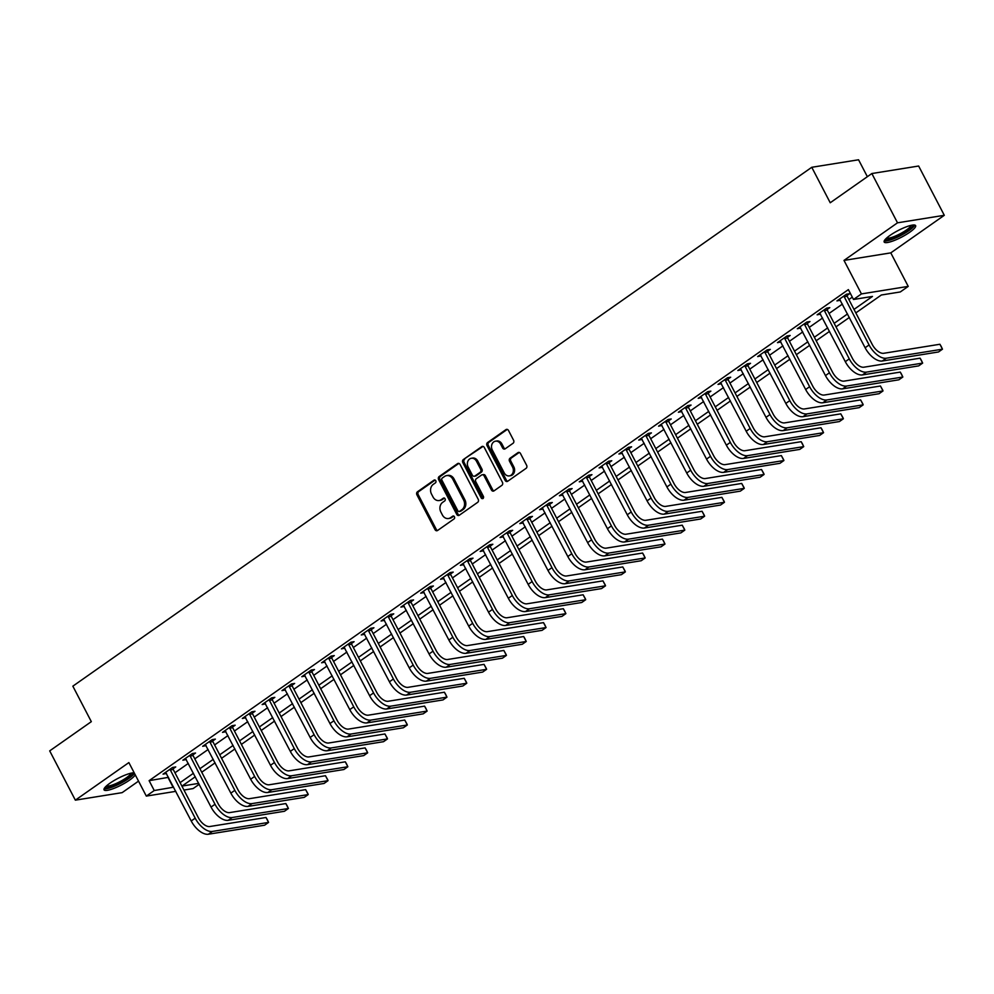 <?xml version="1.0" encoding="UTF-8"?>
<svg xmlns="http://www.w3.org/2000/svg" width="994" height="994" viewBox="0 0 994 994"><rect width="100%" height="100%" fill="white"/><g stroke="black" fill="none" stroke-linecap="round" stroke-linejoin="round"><path stroke-width="1.49" d="M435.794 480.761A1.566 1.292 -99.1 0 0 433.993 480.164L417.455 491.781A2.236 1.839 -99.1 0 0 416.908 494.813L435.037 529.64A2.236 1.839 -99.1 0 0 437.596 530.473L454.134 518.868A1.566 1.292 -99.1 0 0 452.73 516.159L450.593 517.663A7.144 5.902 -99.1 0 1 448.493 518.52A7.144 5.902 -99.1 0 1 442.38 514.967L440.876 512.059A7.144 5.902 -99.1 0 1 442.628 502.38L444.765 500.877A1.566 1.292 -99.1 0 0 443.361 498.168L441.224 499.671A7.144 5.902 -99.1 0 1 439.137 500.529A7.144 5.902 -99.1 0 1 433.024 496.975L431.508 494.068A7.144 5.902 -99.1 0 1 433.26 484.376L435.409 482.873A1.566 1.292 -99.1 0 0 435.794 480.761M890.028 235.392A17.73 3.728 152.5 0 0 884.163 242.002A17.73 3.728 152.5 0 0 893.817 240.66A17.73 3.728 152.5 0 0 909.759 232.223A17.73 3.728 152.5 0 0 915.623 225.626A17.73 3.728 152.5 0 0 905.969 226.967A17.73 3.728 152.5 0 0 890.028 235.392M134.215 772.847A17.73 3.728 152.5 0 0 109.899 783.235A17.73 3.728 152.5 0 0 104.035 789.832A17.73 3.728 152.5 0 0 113.676 788.49A17.73 3.728 152.5 0 0 129.618 780.066A17.73 3.728 152.5 0 0 135.259 774.86M513.041 443.287A2.236 1.839 -99.1 0 0 513.587 440.255L508.506 430.489A2.236 1.839 -99.1 0 0 505.934 429.644L487.569 442.541A2.236 1.839 -99.1 0 0 487.023 445.573L505.151 480.4A2.236 1.839 -99.1 0 0 507.723 481.245L526.087 468.348A2.236 1.839 -99.1 0 0 526.634 465.316L520.483 453.512A2.236 1.839 -99.1 0 0 517.924 452.668L510.071 458.197A2.236 1.839 -99.1 0 0 509.512 461.216L512.569 467.068A5.964 4.933 -99.1 0 1 509.35 475.89A5.964 4.933 -99.1 0 1 504.231 472.92L492.303 449.996A5.964 4.933 -99.1 0 1 495.521 441.174A5.964 4.933 -99.1 0 1 500.628 444.144L502.616 447.971A2.236 1.839 -99.1 0 0 505.176 448.803L513.041 443.287M871.85 173.54L918.642 166.023L944.3 215.3L897.507 222.818L871.85 173.54L830.226 202.764L811.763 167.29L72.848 686.171L91.324 721.656L49.7 750.88L75.358 800.158L128.872 762.584L146.317 796.095L154.244 790.528L149.112 780.663L848.379 289.614L853.511 299.48L861.438 293.913L908.23 286.384L900.303 291.95L881.33 295.007L855.822 312.911M897.507 222.818L843.993 260.403L861.438 293.913M460.098 464.484A2.236 1.839 -99.1 0 0 457.538 463.639L439.174 476.536A2.236 1.839 -99.1 0 0 438.615 479.568L456.755 514.395A2.236 1.839 -99.1 0 0 459.315 515.227L477.679 502.33A2.236 1.839 -99.1 0 0 478.226 499.311L460.098 464.484M463.366 459.539L481.742 446.641A2.236 1.839 -99.1 0 1 484.302 447.486L502.43 482.314A2.236 1.839 -99.1 0 1 501.883 485.333L494.018 490.862A2.236 1.839 -99.1 0 1 491.458 490.017L484.103 475.89A2.236 1.839 -99.1 0 0 481.543 475.045L476.325 478.71A2.236 1.839 -99.1 0 0 475.778 481.742L483.432 496.441A1.566 1.292 -99.1 0 1 481.258 497.969L462.819 462.57A2.236 1.839 -99.1 0 1 463.366 459.539L482.997 446.443A2.236 1.839 -99.1 0 0 482.997 446.443L481.742 446.641M75.358 800.158L122.15 792.64L138.526 781.135M149.112 780.663L168.495 777.333M174.969 772.785L188.313 763.404M194.787 758.857L208.131 749.488M214.605 744.941L227.961 735.572M234.435 731.025L247.779 721.656M254.253 717.109L267.597 707.728M274.071 703.193L287.415 693.812M293.889 689.264L307.245 679.896M313.706 675.348L327.063 665.98M333.537 661.432L346.881 652.064M353.355 647.516L366.699 638.136M373.172 633.6L386.517 624.22M392.99 619.672L406.347 610.304M412.821 605.756L426.165 596.388M432.638 591.84L445.983 582.472M452.456 577.924L465.801 568.543M472.274 564.008L485.619 554.627M492.092 550.08L505.449 540.711M511.922 536.164L525.267 526.795M531.74 522.248L545.085 512.879M551.558 508.332L564.903 498.951M571.376 494.403L584.721 485.035M591.194 480.487L604.551 471.119M611.024 466.571L624.369 457.203M630.842 452.655L644.187 443.287M650.66 438.739L664.004 429.358M670.478 424.811L683.835 415.442M690.308 410.895L703.653 401.526M710.126 396.979L723.47 387.61M729.944 383.063L743.288 373.682M749.762 369.147L763.106 359.766M769.58 355.218L782.937 345.85M789.41 341.302L802.754 331.934M809.228 327.386L822.572 318.018M829.046 313.47L842.39 304.089M848.864 299.554L852.293 297.144M173.13 768.76L175.727 766.946L172.558 767.455L163.041 774.14L166.47 773.444M192.96 754.844L195.545 753.03L192.376 753.539L182.871 760.211L186.288 759.515M212.778 740.928L215.363 739.114L212.194 739.623L202.689 746.295L206.118 745.599M232.596 727.012L235.18 725.185L232.024 725.695L222.507 732.379L225.936 731.683M252.414 713.083L254.998 711.269L251.842 711.779L242.325 718.463L245.754 717.767M272.232 699.167L274.829 697.353L271.66 697.863L262.143 704.547L265.572 703.851M292.062 685.251L294.646 683.437L291.478 683.947L281.973 690.619L285.39 689.923M311.88 671.335L314.464 669.521L311.308 670.018L301.791 676.703L305.22 676.007M331.698 657.419L334.282 655.593L331.126 656.102L321.609 662.787L325.038 662.091M351.516 643.491L354.1 641.677L350.944 642.186L341.427 648.871L344.856 648.175M371.334 629.575L373.93 627.761L370.762 628.27L361.244 634.955L364.674 634.259M391.164 615.659L393.748 613.845L390.58 614.354L381.075 621.026L384.504 620.331M410.982 601.743L413.566 599.929L410.41 600.426L400.893 607.11L404.322 606.415M430.8 587.814L433.384 586L430.228 586.51L420.711 593.194L424.14 592.499M450.617 573.898L453.202 572.084L450.046 572.594L440.528 579.278L443.958 578.583M470.435 559.982L473.032 558.168L469.864 558.678L460.359 565.35L463.776 564.667M490.266 546.066L492.85 544.252L489.682 544.762L480.177 551.434L483.606 550.738M510.084 532.15L512.668 530.324L509.512 530.833L499.994 537.518L503.424 536.822M529.901 518.222L532.486 516.408L529.33 516.917L519.812 523.602L523.242 522.906M549.719 504.306L552.316 502.492L549.148 503.001L539.63 509.686L543.059 508.99M569.55 490.39L572.134 488.576L568.966 489.085L559.46 495.757L562.877 495.074M589.367 476.474L591.952 474.66L588.783 475.169L579.278 481.841L582.708 481.146M609.185 462.558L611.77 460.731L608.614 461.241L599.096 467.925L602.526 467.23M629.003 448.629L631.588 446.815L628.432 447.325L618.914 454.009L622.343 453.314M648.821 434.713L651.418 432.899L648.25 433.409L638.732 440.093L642.161 439.398M668.651 420.797L671.236 418.983L668.067 419.493L658.562 426.165L661.979 425.469M688.469 406.881L691.054 405.067L687.898 405.564L678.38 412.249L681.809 411.553M708.287 392.965L710.872 391.139L707.716 391.648L698.198 398.333L701.627 397.637M728.105 379.037L730.689 377.223L727.533 377.732L718.016 384.417L721.445 383.721M747.923 365.121L750.52 363.307L747.351 363.816L737.834 370.501L741.263 369.805M767.753 351.205L770.338 349.391L767.169 349.9L757.664 356.573L761.093 355.877M787.571 337.289L790.155 335.475L786.999 335.972L777.482 342.657L780.911 341.961M807.389 323.373L809.973 321.547L806.817 322.056L797.3 328.741L800.729 328.045M827.207 309.445L829.791 307.631L826.635 308.14L817.118 314.825L820.547 314.129M847.037 295.529L849.621 293.715L846.453 294.224L836.948 300.909L840.365 300.213M867.364 176.696L858.555 159.773L811.763 167.29M843.993 260.403L890.786 252.874L944.3 215.3M890.786 252.874L908.23 286.384M199.185 784.303L193.109 788.577L183.952 790.044M853.995 309.407L872.484 296.423L853.511 299.48M154.244 790.528L173.627 787.186M180.1 782.638L193.445 773.27M199.918 768.722L213.263 759.341M219.736 754.794L233.093 745.425M239.566 740.878L252.911 731.509M259.384 726.962L272.729 717.593M279.202 713.046L292.547 703.665M299.02 699.13L312.364 689.749M318.838 685.201L332.195 675.833M338.668 671.285L352.013 661.917M358.486 657.369L371.831 648.001M378.304 643.453L391.648 634.073M398.122 629.537L411.479 620.157M417.94 615.609L431.297 606.241M437.77 601.693L451.114 592.325M457.588 587.777L470.932 578.409M477.406 573.861L490.75 564.48M497.224 559.945L510.581 550.564M517.054 546.017L530.398 536.648M536.872 532.101L550.216 522.732M556.69 518.185L570.034 508.816M576.508 504.269L589.852 494.888M596.325 490.353L609.682 480.972M616.156 476.424L629.5 467.056M635.974 462.508L649.318 453.14M655.791 448.592L669.136 439.224M675.609 434.676L688.954 425.295M695.427 420.748L708.784 411.379M715.258 406.832L728.602 397.463M735.075 392.916L748.42 383.547M754.893 379L768.238 369.619M774.711 365.084L788.068 355.703M794.529 351.155L807.886 341.787M814.359 337.239L827.704 327.871M834.177 323.323L847.522 313.955M175.801 791.348L146.317 796.095M195.271 776.774L182.064 786.055L198.713 783.371M849.348 317.459L836.004 326.84M829.53 331.375L816.186 340.756M809.712 345.303L796.368 354.672M789.895 359.219L776.538 368.588M770.064 373.135L756.72 382.504M750.246 387.051L736.902 396.432M730.428 400.967L717.084 410.348M710.611 414.896L697.266 424.264M690.793 428.812L677.436 438.18M670.962 442.728L657.618 452.096M651.145 456.644L637.8 466.024M631.327 470.56L617.982 479.94M611.509 484.488L598.152 493.856M591.678 498.404L578.334 507.772M571.861 512.32L558.516 521.688M552.043 526.236L538.698 535.617M532.225 540.164L518.88 549.533M512.407 554.08L499.05 563.449M492.577 567.996L479.232 577.365M472.759 581.912L459.414 591.293M452.941 595.828L439.596 605.209M433.123 609.757L419.779 619.125M413.305 623.673L399.948 633.041M393.475 637.589L380.13 646.957M373.657 651.505L360.313 660.886M353.839 665.421L340.495 674.802M334.021 679.349L320.677 688.718M314.203 693.265L300.847 702.634M294.373 707.181L281.029 716.55M274.555 721.097L261.211 730.478M254.737 735.013L241.393 744.394M234.919 748.942L221.563 758.31M215.089 762.858L201.745 772.226M168.085 777.619L173.204 787.472M166.209 773.63L165.551 772.375M186.027 759.714L185.369 758.459M205.845 745.786L205.199 744.531M225.663 731.87L225.017 730.615M245.493 717.954L244.835 716.699M265.311 704.038L264.652 702.783M285.129 690.109L284.483 688.867M304.947 676.193L304.301 674.938M324.765 662.277L324.119 661.022M344.595 648.361L343.936 647.106M364.413 634.445L363.754 633.19M384.231 620.517L383.585 619.274M404.049 606.601L403.402 605.346M423.879 592.685L423.22 591.43M443.697 578.769L443.038 577.514M463.515 564.853L462.856 563.598M483.332 550.924L482.686 549.67M503.15 537.008L502.504 535.754M522.981 523.092L522.322 521.838M542.799 509.176L542.14 507.922M562.616 495.26L561.958 494.006M582.434 481.332L581.788 480.077M602.252 467.416L601.606 466.161M622.082 453.5L621.424 452.245M641.9 439.584L641.242 438.329M661.718 425.656L661.072 424.413M681.536 411.74L680.89 410.485M701.366 397.824L700.708 396.569M721.184 383.908L720.526 382.653M741.002 369.992L740.344 368.737M760.82 356.063L760.174 354.821M780.638 342.147L779.992 340.892M800.468 328.231L799.81 326.976M820.286 314.315L819.628 313.06M840.104 300.399L839.445 299.144M439.137 500.529L440.392 500.317A7.144 5.902 -99.1 0 0 442.492 499.46L441.224 499.671M444.467 498.069L442.492 499.46M448.493 518.52L449.76 518.309A7.144 5.902 -99.1 0 0 451.848 517.452L450.593 517.663M453.836 516.06L451.848 517.452M435.099 480.077L418.722 491.583A2.236 1.839 -99.1 0 0 418.176 494.602L436.304 529.429A2.236 1.839 -99.1 0 0 437.559 530.51M458.843 463.403A2.236 1.839 -99.1 0 0 458.806 463.44L440.429 476.337A2.236 1.839 -99.1 0 0 439.882 479.356L458.01 514.184A2.236 1.839 -99.1 0 0 459.265 515.265M442.293 478.039A1.566 1.292 -99.1 0 0 441.908 480.164L457.824 510.73A1.566 1.292 -99.1 0 0 459.613 511.326L461.875 509.736A7.144 5.902 -99.1 0 0 463.626 500.044L452.755 479.145A7.144 5.902 -99.1 0 0 446.641 475.604A7.144 5.902 -99.1 0 0 444.554 476.461L442.293 478.039M459.924 511.264A1.566 1.292 -99.1 0 0 460.881 511.115L459.613 511.326M446.641 475.604L447.909 475.393A7.144 5.902 -99.1 0 1 454.022 478.946L464.894 499.845A7.144 5.902 -99.1 0 1 463.142 509.537L460.881 511.115M482.189 474.784L483.457 474.585A2.236 1.839 -99.1 0 1 485.37 475.691L492.726 489.818A2.236 1.839 -99.1 0 0 493.981 490.887M464.633 459.34A2.236 1.839 -99.1 0 0 464.086 462.359L482.525 497.77A1.566 1.292 -99.1 0 0 483.196 498.441M476.474 461.241A5.964 4.933 -99.1 0 0 471.367 458.271A5.964 4.933 -99.1 0 0 468.149 467.081L472.349 475.157A2.236 1.839 -99.1 0 0 474.921 476.002L480.127 472.336A2.236 1.839 -99.1 0 0 480.686 469.317L476.474 461.241L477.741 461.03A5.964 4.933 -99.1 0 0 472.635 458.06L471.367 458.271M474.262 476.275L475.53 476.064A2.236 1.839 -99.1 0 0 476.188 475.803L474.921 476.002M477.741 461.03L481.941 469.106A2.236 1.839 -99.1 0 1 481.394 472.138L476.188 475.803M495.521 441.174L496.776 440.976A5.964 4.933 -99.1 0 1 501.895 443.945L503.883 447.76A2.236 1.839 -99.1 0 0 505.138 448.841M509.35 475.89L510.605 475.679A5.964 4.933 -99.1 0 0 513.823 466.869L512.569 467.068M519.228 452.444A2.236 1.839 -99.1 0 0 519.191 452.469L511.326 457.986A2.236 1.839 -99.1 0 0 510.779 461.017L513.823 466.869M507.251 429.42A2.236 1.839 -99.1 0 0 507.201 429.445L488.837 442.342A2.236 1.839 -99.1 0 0 488.29 445.374L506.418 480.201A2.236 1.839 -99.1 0 0 507.673 481.27M165.638 772.313L191.221 820.969L195.184 818.186L169.974 769.269M172.919 767.393L173.242 769.468L198.34 817.677A11.369 5.939 54.9 0 0 209.796 826.523L266.007 817.49L267.237 819.541L268.579 822.411L212.356 831.444A17.047 8.909 -125.1 0 1 195.184 818.186M266.007 817.49L268.579 822.411L264.615 825.194L208.392 834.227A17.047 8.909 -125.1 0 1 191.221 820.969M173.242 769.468L170.086 769.977M185.456 758.397L211.039 807.053L215.002 804.27L189.792 755.353M192.737 753.477L193.072 755.552L218.158 803.761A11.369 5.939 54.9 0 0 229.614 812.607L285.837 803.562L287.055 805.612L288.397 808.495L232.186 817.528A17.047 8.909 -125.1 0 1 215.002 804.27M285.837 803.562L288.397 808.495L284.433 811.278L228.222 820.311A17.047 8.909 -125.1 0 1 211.039 807.053M193.072 755.552L189.904 756.061M205.273 744.481L230.857 793.137L234.82 790.354L209.61 741.437M212.554 739.561L212.89 741.636L237.988 789.845A11.369 5.939 54.9 0 0 249.432 798.679L305.655 789.646L307.904 793.672L308.215 794.579L252.004 803.612A17.047 8.909 -125.1 0 1 234.82 790.354M305.655 789.646L308.215 794.579L304.251 797.362L248.04 806.395A17.047 8.909 -125.1 0 1 230.857 793.137M212.89 741.636L209.722 742.145M225.091 730.565L250.674 779.221L254.638 776.438L229.428 727.509M232.372 725.645L232.708 727.72L257.806 775.929A11.369 5.939 54.9 0 0 269.262 784.763L325.473 775.73L327.722 779.756L328.032 780.663L271.822 789.696A17.047 8.909 -125.1 0 1 254.638 776.438M325.473 775.73L328.032 780.663L324.069 783.446L267.858 792.479A17.047 8.909 -125.1 0 1 250.674 779.221M232.708 727.72L229.552 728.229M244.909 716.649L270.492 765.293L274.468 762.51L249.258 713.593M252.203 711.716L252.526 713.804L277.624 762A11.369 5.939 54.9 0 0 289.08 770.847L345.291 761.814L346.521 763.864L347.863 766.734L291.64 775.767A17.047 8.909 -125.1 0 1 274.468 762.51M345.291 761.814L347.863 766.734L343.899 769.518L287.676 778.563A17.047 8.909 -125.1 0 1 270.492 765.293M252.526 713.804L249.37 714.313M132.5 772.91A15.345 3.231 -27.5 0 1 120.895 782.688A15.345 3.231 -27.5 0 1 105.401 787.26A15.345 3.231 -27.5 0 1 105.289 787.074M106.333 786.043A14.202 2.982 152.5 0 0 119.802 781.731A14.202 2.982 152.5 0 0 131.046 773.17M104.109 788.739A17.619 3.703 152.5 0 0 120.175 783.595A17.619 3.703 152.5 0 0 134.401 773.208M912.629 225.066A15.345 3.231 -27.5 0 1 907.609 230.869A15.345 3.231 -27.5 0 1 893.631 238.225A15.345 3.231 -27.5 0 1 885.43 239.231M886.474 238.2A14.202 2.982 152.5 0 0 906.466 229.974A14.202 2.982 152.5 0 0 911.187 225.34M884.238 240.896A17.619 3.703 152.5 0 0 908.876 230.658A17.619 3.703 152.5 0 0 914.679 225.054M264.739 702.721L290.323 751.377L294.286 748.594L269.076 699.677M272.021 697.8L272.344 699.875L297.442 748.084A11.369 5.939 54.9 0 0 308.898 756.931L365.109 747.898L366.339 749.948L367.681 752.818L311.457 761.851A17.047 8.909 -125.1 0 1 294.286 748.594M365.109 747.898L367.681 752.818L363.717 755.602L307.494 764.634A17.047 8.909 -125.1 0 1 290.323 751.377M272.344 699.875L269.188 700.385M284.557 688.805L310.14 737.461L314.104 734.678L288.894 685.761M291.838 683.884L292.174 685.959L317.26 734.168A11.369 5.939 54.9 0 0 328.716 743.003L384.939 733.97L387.188 737.995L387.498 738.902L331.288 747.935A17.047 8.909 -125.1 0 1 314.104 734.678M384.939 733.97L387.498 738.902L383.535 741.686L327.324 750.719A17.047 8.909 -125.1 0 1 310.14 737.461M292.174 685.959L289.005 686.469M304.375 674.889L329.958 723.545L333.922 720.762L308.712 671.845M311.656 669.968L311.992 672.043L337.09 720.252A11.369 5.939 54.9 0 0 348.534 729.087L404.757 720.054L407.006 724.079L407.316 724.986L351.106 734.019A17.047 8.909 -125.1 0 1 333.922 720.762M404.757 720.054L407.316 724.986L403.353 727.77L347.142 736.803A17.047 8.909 -125.1 0 1 329.958 723.545M311.992 672.043L308.823 672.553M324.193 660.973L349.776 709.629L353.74 706.833L328.542 657.916M331.487 656.052L331.81 658.127L356.908 706.336A11.369 5.939 54.9 0 0 368.364 715.171L424.575 706.138L425.805 708.188L427.134 711.07L370.924 720.103A17.047 8.909 -125.1 0 1 353.74 706.833M424.575 706.138L427.134 711.07L423.171 713.854L366.96 722.886A17.047 8.909 -125.1 0 1 349.776 709.629M331.81 658.127L328.654 658.637M344.011 647.057L369.606 695.701L373.57 692.917L348.36 644M351.304 642.124L351.627 644.211L376.726 692.408A11.369 5.939 54.9 0 0 388.182 701.255L444.393 692.222L445.623 694.272L446.965 697.142L390.741 706.175A17.047 8.909 -125.1 0 1 373.57 692.917M444.393 692.222L446.965 697.142L443.001 699.925L386.778 708.958A17.047 8.909 -125.1 0 1 369.606 695.701M351.627 644.211L348.472 644.708M363.841 633.128L389.424 681.785L393.388 679.001L368.178 630.084M371.122 628.208L371.458 630.283L396.544 678.492A11.369 5.939 54.9 0 0 408 687.339L464.21 678.306L466.472 682.319L466.782 683.226L410.572 692.259A17.047 8.909 -125.1 0 1 393.388 679.001M464.21 678.306L466.782 683.226L462.819 686.009L406.608 695.042A17.047 8.909 -125.1 0 1 389.424 681.785M371.458 630.283L368.289 630.792M383.659 619.212L409.242 667.869L413.206 665.085L387.995 616.168M390.94 614.292L391.276 616.367L416.362 664.576A11.369 5.939 54.9 0 0 427.818 673.41L484.041 664.377L486.29 668.403L486.6 669.31L430.39 678.343A17.047 8.909 -125.1 0 1 413.206 665.085M484.041 664.377L486.6 669.31L482.637 672.093L426.426 681.126A17.047 8.909 -125.1 0 1 409.242 667.869M391.276 616.367L388.107 616.876M403.477 605.296L429.06 653.953L433.024 651.169L407.813 602.252M410.758 600.376L411.094 602.451L436.192 650.66A11.369 5.939 54.9 0 0 447.648 659.494L503.859 650.461L506.108 654.487L506.418 655.394L450.207 664.427A17.047 8.909 -125.1 0 1 433.024 651.169M503.859 650.461L506.418 655.394L502.455 658.177L446.244 667.21A17.047 8.909 -125.1 0 1 429.06 653.953M411.094 602.451L407.938 602.96M423.295 591.38L448.878 640.024L452.842 637.241L427.644 588.324M430.588 586.46L430.911 588.535L456.01 636.744A11.369 5.939 54.9 0 0 467.466 645.578L523.676 636.545L524.907 638.595L526.248 641.478L470.025 650.511A17.047 8.909 -125.1 0 1 452.842 637.241M523.676 636.545L526.248 641.478L522.272 644.261L466.062 653.294A17.047 8.909 -125.1 0 1 448.878 640.024M430.911 588.535L427.755 589.044M443.113 577.464L468.708 626.108L472.672 623.325L447.462 574.408M450.406 572.532L450.729 574.619L475.828 622.816A11.369 5.939 54.9 0 0 487.284 631.662L543.494 622.629L544.724 624.679L546.066 627.549L489.843 636.582A17.047 8.909 -125.1 0 1 472.672 623.325M543.494 622.629L546.066 627.549L542.103 630.333L485.88 639.366A17.047 8.909 -125.1 0 1 468.708 626.108M450.729 574.619L447.573 575.116M462.943 563.536L488.526 612.192L492.49 609.409L467.279 560.492M470.224 558.616L470.56 560.691L495.646 608.9A11.369 5.939 54.9 0 0 507.102 617.746L563.312 608.713L564.542 610.751L565.884 613.633L509.673 622.666A17.047 8.909 -125.1 0 1 492.49 609.409M563.312 608.713L565.884 613.633L561.921 616.417L505.71 625.45A17.047 8.909 -125.1 0 1 488.526 612.192M470.56 560.691L467.391 561.2M482.761 549.62L508.344 598.276L512.308 595.493L487.097 546.576M490.042 544.7L490.377 546.775L515.476 594.984A11.369 5.939 54.9 0 0 526.919 603.818L583.143 594.785L585.391 598.81L585.702 599.717L529.491 608.75A17.047 8.909 -125.1 0 1 512.308 595.493M583.143 594.785L585.702 599.717L581.738 602.501L525.528 611.534A17.047 8.909 -125.1 0 1 508.344 598.276M490.377 546.775L487.209 547.284M502.579 535.704L528.162 584.36L532.125 581.577L506.915 532.66M509.86 530.784L510.195 532.859L535.294 581.068A11.369 5.939 54.9 0 0 546.75 589.902L602.96 580.869L605.209 584.894L605.52 585.801L549.309 594.834A17.047 8.909 -125.1 0 1 532.125 581.577M602.96 580.869L605.52 585.801L601.556 588.585L545.346 597.618A17.047 8.909 -125.1 0 1 528.162 584.36M510.195 532.859L507.039 533.368M522.397 521.788L547.98 570.432L551.943 567.649L526.745 518.731M529.69 516.868L530.013 518.943L555.112 567.152A11.369 5.939 54.9 0 0 566.568 575.986L622.778 566.953L625.027 570.966L625.35 571.885L569.127 580.918A17.047 8.909 -125.1 0 1 551.943 567.649M622.778 566.953L625.35 571.885L621.387 574.669L565.164 583.702A17.047 8.909 -125.1 0 1 547.98 570.432M530.013 518.943L526.857 519.452M542.227 507.859L567.81 556.516L571.774 553.733L546.563 504.815M549.508 502.939L549.831 505.014L574.93 553.223A11.369 5.939 54.9 0 0 586.385 562.07L642.596 553.037L643.826 555.087L645.168 557.957L588.945 566.99A17.047 8.909 -125.1 0 1 571.774 553.733M642.596 553.037L645.168 557.957L641.205 560.74L584.981 569.773A17.047 8.909 -125.1 0 1 567.81 556.516M549.831 505.014L546.675 505.524M562.045 493.943L587.628 542.6L591.592 539.817L566.381 490.899M569.326 489.023L569.661 491.098L594.747 539.307A11.369 5.939 54.9 0 0 606.203 548.154L662.426 539.108L663.644 541.158L664.986 544.041L608.775 553.074A17.047 8.909 -125.1 0 1 591.592 539.817M662.426 539.108L664.986 544.041L661.022 546.824L604.812 555.857A17.047 8.909 -125.1 0 1 587.628 542.6M569.661 491.098L566.493 491.608M581.863 480.027L607.446 528.684L611.409 525.901L586.199 476.983M589.144 475.107L589.479 477.182L614.578 525.391A11.369 5.939 54.9 0 0 626.021 534.225L682.244 525.192L684.493 529.218L684.804 530.125L628.593 539.158A17.047 8.909 -125.1 0 1 611.409 525.901M682.244 525.192L684.804 530.125L680.84 532.908L624.63 541.941A17.047 8.909 -125.1 0 1 607.446 528.684M589.479 477.182L586.311 477.692M601.681 466.111L627.264 514.768L631.227 511.985L606.029 463.067M608.962 461.191L609.297 463.266L634.396 511.475A11.369 5.939 54.9 0 0 645.851 520.309L702.062 511.276L704.311 515.302L704.622 516.209L648.411 525.242A17.047 8.909 -125.1 0 1 631.227 511.985M702.062 511.276L704.622 516.209L700.658 518.992L644.447 528.025A17.047 8.909 -125.1 0 1 627.264 514.768M609.297 463.266L606.141 463.776M621.498 452.195L647.082 500.839L651.058 498.056L625.847 449.139M628.792 447.263L629.115 449.35L654.214 497.547A11.369 5.939 54.9 0 0 665.669 506.393L721.88 497.36L724.129 501.374L724.452 502.281L668.229 511.326A17.047 8.909 -125.1 0 1 651.058 498.056M721.88 497.36L724.452 502.281L720.488 505.064L664.265 514.109A17.047 8.909 -125.1 0 1 647.082 500.839M629.115 449.35L625.959 449.86M641.329 438.267L666.912 486.923L670.875 484.14L645.665 435.223M648.61 433.347L648.945 435.422L674.031 483.631A11.369 5.939 54.9 0 0 685.487 492.477L741.698 483.444L743.959 487.458L744.27 488.365L688.059 497.398A17.047 8.909 -125.1 0 1 670.875 484.14M741.698 483.444L744.27 488.365L740.306 491.148L684.083 500.181A17.047 8.909 -125.1 0 1 666.912 486.923M648.945 435.422L645.777 435.931M661.147 424.351L686.73 473.007L690.693 470.224L665.483 421.307M668.428 419.431L668.763 421.506L693.849 469.715A11.369 5.939 54.9 0 0 705.305 478.549L761.528 469.516L763.777 473.542L764.088 474.449L707.877 483.482A17.047 8.909 -125.1 0 1 690.693 470.224M761.528 469.516L764.088 474.449L760.124 477.232L703.914 486.265A17.047 8.909 -125.1 0 1 686.73 473.007M668.763 421.506L665.595 422.015M680.965 410.435L706.548 459.091L710.511 456.308L685.301 407.391M688.246 405.515L688.581 407.59L713.68 455.799A11.369 5.939 54.9 0 0 725.123 464.633L781.346 455.6L783.595 459.626L783.906 460.533L727.695 469.566A17.047 8.909 -125.1 0 1 710.511 456.308M781.346 455.6L783.906 460.533L779.942 463.316L723.731 472.349A17.047 8.909 -125.1 0 1 706.548 459.091M688.581 407.59L685.413 408.099M700.782 396.519L726.365 445.175L730.329 442.392L705.131 393.462M708.076 391.599L708.399 393.674L733.497 441.883A11.369 5.939 54.9 0 0 744.953 450.717L801.164 441.684L802.394 443.734L803.724 446.617L747.513 455.65A17.047 8.909 -125.1 0 1 730.329 442.392M801.164 441.684L803.724 446.617L799.76 449.4L743.549 458.433A17.047 8.909 -125.1 0 1 726.365 445.175M708.399 393.674L705.243 394.183M720.6 382.603L746.196 431.247L750.159 428.464L724.949 379.546M727.894 377.67L728.217 379.758L753.315 427.954A11.369 5.939 54.9 0 0 764.771 436.801L820.982 427.768L822.212 429.818L823.554 432.688L767.331 441.721A17.047 8.909 -125.1 0 1 750.159 428.464M820.982 427.768L823.554 432.688L819.59 435.471L763.367 444.504A17.047 8.909 -125.1 0 1 746.196 431.247M728.217 379.758L725.061 380.267M740.431 368.675L766.014 417.331L769.977 414.548L744.767 365.63M747.712 363.754L748.047 365.829L773.133 414.038A11.369 5.939 54.9 0 0 784.589 422.885L840.8 413.852L843.061 417.865L843.372 418.772L787.161 427.805A17.047 8.909 -125.1 0 1 769.977 414.548M840.8 413.852L843.372 418.772L839.408 421.555L783.197 430.588A17.047 8.909 -125.1 0 1 766.014 417.331M748.047 365.829L744.879 366.339M760.248 354.759L785.832 403.415L789.795 400.632L764.585 351.714M767.53 349.838L767.865 351.913L792.951 400.122A11.369 5.939 54.9 0 0 804.407 408.956L860.63 399.923L862.879 403.949L863.19 404.856L806.979 413.889A17.047 8.909 -125.1 0 1 789.795 400.632M860.63 399.923L863.19 404.856L859.226 407.639L803.015 416.672A17.047 8.909 -125.1 0 1 785.832 403.415M767.865 351.913L764.697 352.423M780.066 340.843L805.649 389.499L809.613 386.716L784.403 337.798M787.347 335.922L787.683 337.997L812.781 386.206A11.369 5.939 54.9 0 0 824.237 395.04L880.448 386.007L882.697 390.033L883.007 390.94L826.797 399.973A17.047 8.909 -125.1 0 1 809.613 386.716M880.448 386.007L883.007 390.94L879.044 393.723L822.833 402.756A17.047 8.909 -125.1 0 1 805.649 389.499M787.683 337.997L784.527 338.507M799.884 326.927L825.467 375.583L829.431 372.787L804.233 323.87M807.178 322.006L807.501 324.081L832.599 372.29A11.369 5.939 54.9 0 0 844.055 381.124L900.266 372.091L901.496 374.142L902.838 377.024L846.615 386.057A17.047 8.909 -125.1 0 1 829.431 372.787M900.266 372.091L902.838 377.024L898.862 379.807L842.651 388.84A17.047 8.909 -125.1 0 1 825.467 375.583M807.501 324.081L804.345 324.591M819.702 313.011L845.298 361.654L849.261 358.871L824.051 309.954M826.996 308.078L827.319 310.165L852.417 358.362A11.369 5.939 54.9 0 0 863.873 367.208L920.084 358.175L921.314 360.226L922.656 363.096L866.433 372.129A17.047 8.909 -125.1 0 1 849.261 358.871M920.084 358.175L922.656 363.096L918.692 365.879L862.469 374.912A17.047 8.909 -125.1 0 1 845.298 361.654M827.319 310.165L824.163 310.662M839.532 299.082L865.115 347.738L869.079 344.955L843.869 296.038M846.813 294.162L847.149 296.237L872.235 344.446A11.369 5.939 54.9 0 0 883.691 353.292L939.902 344.259L941.132 346.297L942.474 349.18L886.263 358.213A17.047 8.909 -125.1 0 1 869.079 344.955M939.902 344.259L942.474 349.18L938.51 351.963L882.299 360.996A17.047 8.909 -125.1 0 1 865.115 347.738M847.149 296.237L843.981 296.746M434.95 480.015L433.993 480.164M453.674 516.01L452.73 516.159M444.306 498.006L443.361 498.168M436.304 529.429L435.037 529.64M418.176 494.602L416.908 494.813M418.722 491.583L417.455 491.781M458.01 514.184L456.755 514.395M439.882 479.356L438.615 479.568M440.429 476.337L439.174 476.536M458.806 463.44L457.538 463.639M463.142 509.537L461.875 509.736M464.894 499.845L463.626 500.044M454.022 478.946L452.755 479.145M492.726 489.818L491.458 490.017M485.37 475.691L484.103 475.89M482.525 497.77L481.258 497.969M464.086 462.359L462.819 462.57M481.394 472.138L480.127 472.336M481.941 469.106L480.686 469.317M503.883 447.76L502.616 447.971M501.895 443.945L500.628 444.144M510.779 461.017L509.512 461.216M511.326 457.986L510.071 458.197M519.191 452.469L517.924 452.668M506.418 480.201L505.151 480.4M488.29 445.374L487.023 445.573M488.837 442.342L487.569 442.541M507.201 429.445L505.934 429.644M208.392 834.227L212.356 831.444M228.222 820.311L232.186 817.528M248.04 806.395L252.004 803.612M267.858 792.479L271.822 789.696M287.676 778.563L291.64 775.767M307.494 764.634L311.457 761.851M327.324 750.719L331.288 747.935M347.142 736.803L351.106 734.019M366.96 722.886L370.924 720.103M386.778 708.958L390.741 706.175M406.608 695.042L410.572 692.259M426.426 681.126L430.39 678.343M446.244 667.21L450.207 664.427M466.062 653.294L470.025 650.511M485.88 639.366L489.843 636.582M505.71 625.45L509.673 622.666M525.528 611.534L529.491 608.75M545.346 597.618L549.309 594.834M565.164 583.702L569.127 580.918M584.981 569.773L588.945 566.99M604.812 555.857L608.775 553.074M624.63 541.941L628.593 539.158M644.447 528.025L648.411 525.242M664.265 514.109L668.229 511.326M684.083 500.181L688.059 497.398M703.914 486.265L707.877 483.482M723.731 472.349L727.695 469.566M743.549 458.433L747.513 455.65M763.367 444.504L767.331 441.721M783.197 430.588L787.161 427.805M803.015 416.672L806.979 413.889M822.833 402.756L826.797 399.973M842.651 388.84L846.615 386.057M862.469 374.912L866.433 372.129M882.299 360.996L886.263 358.213M460.421 511.301L459.153 511.512"/></g></svg>
